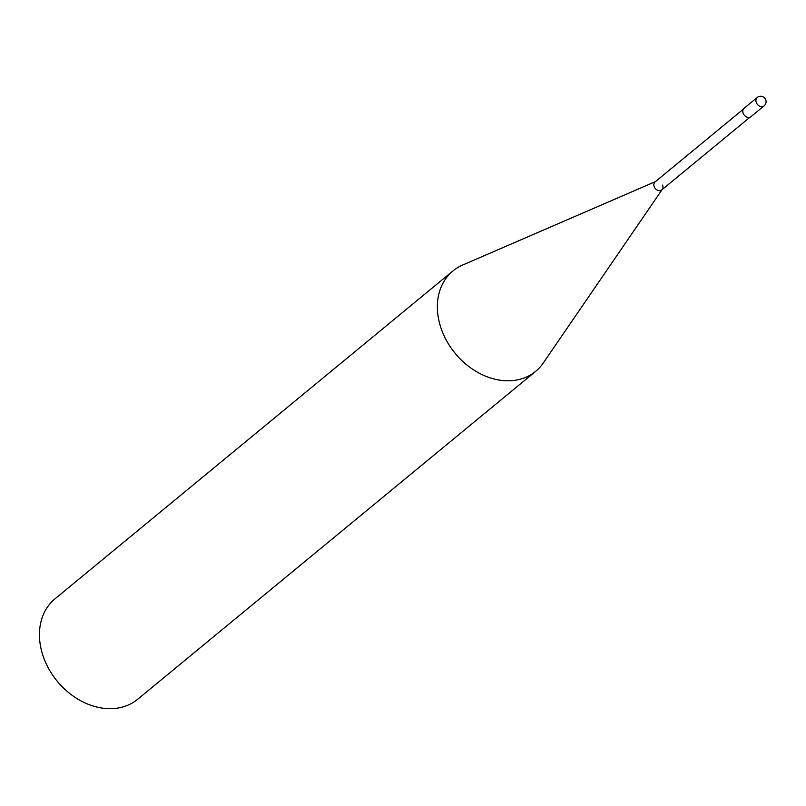 <?xml version="1.0" encoding="UTF-8"?>
<svg xmlns="http://www.w3.org/2000/svg" width="806" height="806" viewBox="0 0 806 806"><rect width="100%" height="100%" fill="white"/><g stroke="black" fill="none" stroke-linecap="round" stroke-linejoin="round"><path stroke-width="1.21" d="M535.678 371.334L137.745 699.215A65.044 50.697 -129.5 0 1 44.159 658.976A65.044 50.697 -129.5 0 1 55.01 598.818L452.942 270.937A65.044 50.697 50.5 0 0 442.091 331.095A65.044 50.697 50.5 0 0 535.678 371.334A65.044 50.697 50.5 0 0 543.244 363.043L662.069 189.662M655.439 181.612L462.533 265.083A65.044 50.697 50.5 0 0 452.942 270.937M662.592 185.118A5.219 4.06 -129.5 0 1 662.331 189.279A5.219 4.06 -129.5 0 1 658.119 190.478A5.219 4.06 -129.5 0 1 654.22 186.72A5.219 4.06 -129.5 0 1 655.862 181.431M749.963 117.243L661.726 189.944A5.219 4.06 -129.5 0 1 654.22 186.72A5.219 4.06 -129.5 0 1 655.097 181.894L743.333 109.193M764.088 105.868L750.98 116.669A5.42 4.221 -129.5 0 1 743.182 113.314A5.42 4.221 -129.5 0 1 744.089 108.296L757.197 97.496A5.42 4.221 50.5 0 0 756.29 102.513A5.42 4.221 50.5 0 0 764.088 105.868A5.42 5.42 0 0 0 765.7 99.732A5.42 5.42 0 0 0 757.197 97.496"/></g></svg>
